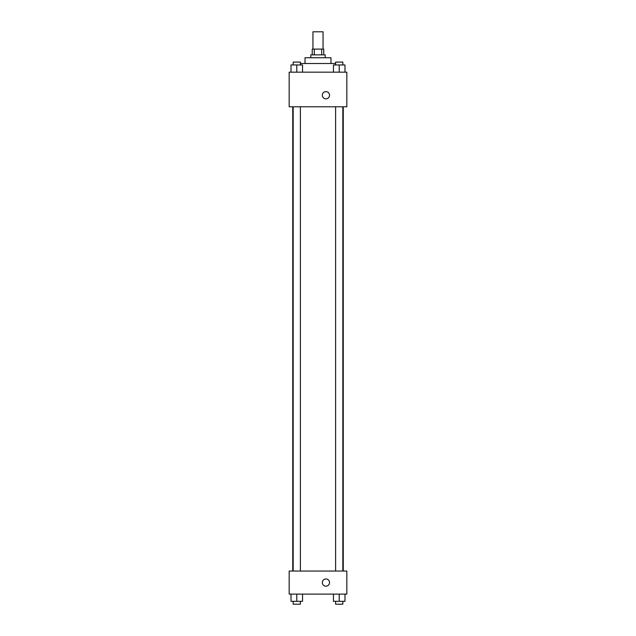 <?xml version="1.0" encoding="UTF-8"?>
<svg xmlns="http://www.w3.org/2000/svg" width="636" height="636" viewBox="0 0 636 636"><rect width="100%" height="100%" fill="white"/><g stroke="black" fill="none" stroke-linecap="round" stroke-linejoin="round"><path stroke-width="0.95" d="M323.048 49.099L323.048 31.8L312.952 31.8L312.952 49.099M314.303 54.871L314.303 49.099L312.236 49.099L312.236 54.871M314.303 49.099L323.764 49.099L323.764 54.871M321.697 54.871L321.697 49.099M310.789 57.749L310.789 54.871L325.211 54.871L325.211 57.749M305.026 63.521L305.026 57.749L330.974 57.749L330.974 63.521M300.383 63.521L335.617 63.521M289.165 72.17L346.835 72.17L346.835 106.776L289.165 106.776L289.165 72.17M322.325 95.241A3.601 3.601 0 0 1 327.731 92.117A3.601 3.601 0 0 1 327.731 98.365A3.601 3.601 0 0 1 322.325 95.241M289.165 571.041L346.835 571.041L346.835 594.103L289.165 594.103L289.165 571.041M325.934 586.177A3.601 3.601 0 0 1 322.81 580.771A3.601 3.601 0 0 1 329.05 580.771A3.601 3.601 0 0 1 325.934 586.177M333.455 594.103L333.455 601.314L344.99 601.314L344.99 594.103L344.99 601.314M339.226 601.314L339.226 594.103M342.828 601.314L342.828 604.2L335.617 604.2L335.617 601.314M291.01 594.103L291.01 601.314L302.545 601.314L302.545 594.103L302.545 601.314M296.774 601.314L296.774 594.103M300.383 601.314L300.383 604.2L293.172 604.2L293.172 601.314M333.455 72.17L333.455 64.959L344.99 64.959L344.99 72.17L344.99 64.959M339.226 72.17L339.226 64.959M342.828 64.959L342.828 62.082L335.617 62.082L335.617 64.959M291.01 72.17L291.01 64.959L302.545 64.959L302.545 72.17L302.545 64.959M296.774 72.17L296.774 64.959M300.383 64.959L300.383 62.082L293.172 62.082L293.172 64.959M343.257 571.041L343.257 106.776M292.743 571.041L292.743 106.776M335.617 106.776L335.617 571.041M342.828 106.776L342.828 571.041M300.383 571.041L300.383 106.776M293.172 571.041L293.172 106.776"/></g></svg>
